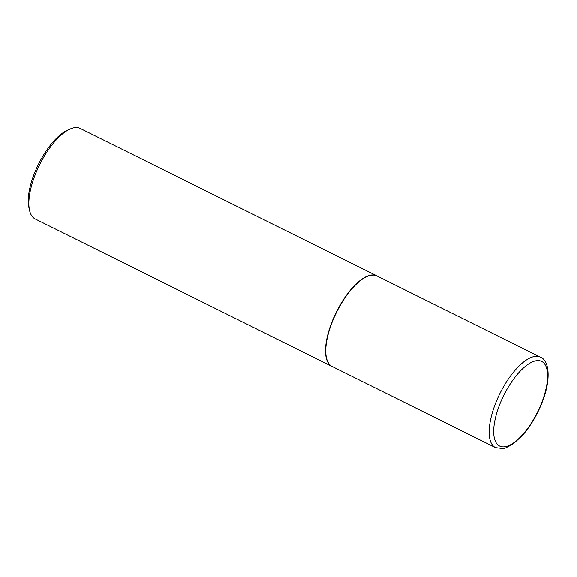 <?xml version="1.0" encoding="UTF-8"?>
<svg xmlns="http://www.w3.org/2000/svg" width="577" height="577" viewBox="0 0 577 577"><rect width="100%" height="100%" fill="white"/><g stroke="black" fill="none" stroke-linecap="round" stroke-linejoin="round"><path stroke-width="0.87" d="M331.631 323.546A50.495 20.137 116.4 0 0 332.128 366.438L495.528 447.622A50.495 20.137 -63.6 0 1 495.03 404.729A50.495 20.137 -63.6 0 1 540.461 357.177L377.062 275.994A50.495 20.137 116.4 0 0 331.631 323.546M377.639 276.275A50.545 20.159 116.4 0 0 376.853 275.828A50.545 20.159 116.4 0 0 331.378 323.43A50.545 20.159 116.4 0 0 331.869 366.366A50.545 20.159 116.4 0 0 332.698 366.727M29.586 210.569L28.944 207.807A48.122 19.185 -63.6 0 1 33.812 174.932A48.122 19.185 -63.6 0 1 67.502 130.193L70.091 129.039A50.545 20.159 116.4 0 0 34.699 176.035A50.545 20.159 116.4 0 0 29.586 210.569A50.545 20.159 116.4 0 0 35.197 218.971L331.869 366.366M376.853 275.828L80.181 128.433A50.545 20.159 116.4 0 0 70.091 129.039M499.163 405.898A47.264 18.846 116.4 0 0 504.37 446.814A47.264 18.846 116.4 0 0 542.142 401.542A47.264 18.846 116.4 0 0 536.935 360.625A47.264 18.846 116.4 0 0 499.163 405.898M495.528 447.622L503.101 448.567L505.582 447.94L512.701 444.261L521.983 435.909C530.458 426.367 537.302 414.856 542.517 401.361C551.432 378.209 548.965 360.286 540.461 357.177"/></g></svg>
